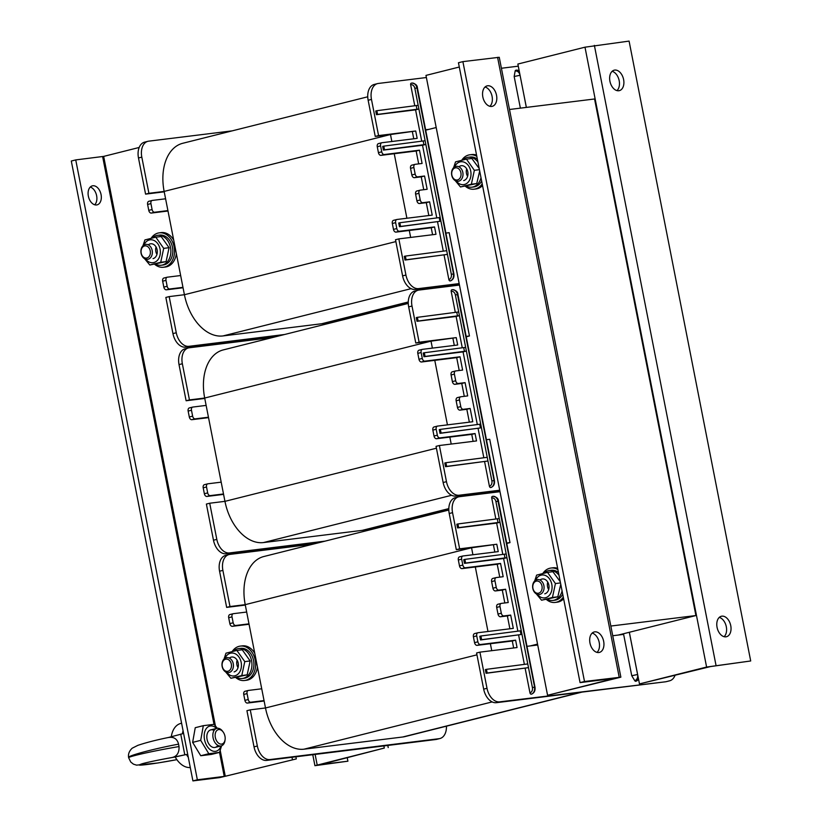 <?xml version="1.0" encoding="UTF-8"?>
<svg xmlns="http://www.w3.org/2000/svg" width="822" height="822" viewBox="0 0 822 822"><rect width="100%" height="100%" fill="white"/><g stroke="black" fill="none" stroke-linecap="round" stroke-linejoin="round"><path stroke-width="1.23" d="M445.894 233.078L449.182 232.677L469.454 335.982L466.238 336.794M226.399 343.195L226.184 342.137M486.429 439.708L489.727 439.297L509.989 542.612L506.784 543.414M266.934 549.826L266.729 548.767M436.194 127.533L425.704 130.164M618.247 635.057L695.915 615.544L594.563 98.979L509.496 109.49M695.915 615.544L610.838 626.045M530.262 645.928L537.537 644.099M396.718 219.536L393.697 220.296A3.011 1.963 75.9 0 0 393.543 220.327A3.011 1.963 75.9 0 0 392.32 223.492L393.481 229.4A3.011 1.963 75.9 0 0 396.019 232.112L431.211 227.766L432.578 234.722M409.294 230.468L410.661 237.435M381.665 142.792L378.644 143.552A3.011 1.963 75.9 0 0 378.49 143.583A3.011 1.963 75.9 0 0 377.267 146.748L378.428 152.656A3.011 1.963 75.9 0 0 380.956 155.358L416.158 151.012L418.675 163.886M394.241 153.724L406.9 218.241M420.001 190.211L416.98 190.971A3.011 1.963 75.9 0 0 416.826 191.002A3.011 1.963 75.9 0 0 415.603 194.167L416.908 200.804A3.011 1.963 75.9 0 0 419.446 203.517L426.289 202.674L428.817 215.539M414.935 164.379L411.914 165.14A3.011 1.963 75.9 0 0 411.76 165.171A3.011 1.963 75.9 0 0 410.538 168.335L411.843 174.973A3.011 1.963 75.9 0 0 414.38 177.686L421.224 176.843L423.741 189.707M232.215 130.852L148.7 141.168A15.073 9.813 75.9 0 0 147.919 141.312A15.073 9.813 75.9 0 0 141.816 157.136L148.905 193.293L164.143 191.413L165.592 198.79L152.306 200.424A3.011 1.963 75.9 0 0 152.152 200.455A3.011 1.963 75.9 0 0 150.94 203.62L152.091 209.528A3.011 1.963 75.9 0 0 154.628 212.24L167.914 210.596L180.655 275.534L167.369 277.178A3.011 1.963 75.9 0 0 167.215 277.209A3.011 1.963 75.9 0 0 165.993 280.364L167.154 286.272A3.011 1.963 75.9 0 0 169.681 288.984L182.967 287.34L184.416 294.718L169.178 296.598L176.268 332.766A15.073 9.813 75.9 0 0 188.947 346.319L284.576 334.503M408.267 302.136L324.063 323.303A45.827 29.828 -104.1 0 1 321.7 323.745L222.957 335.941A45.827 29.828 -104.1 0 1 184.416 294.718L395.875 241.586M426.382 77.525L378.356 83.454A15.073 9.813 75.9 0 0 377.575 83.597A15.073 9.813 75.9 0 0 371.472 99.421L378.572 135.579L375.243 136.421L390.481 134.531L391.847 141.497M167.914 210.596L165.592 198.79M182.967 287.34L180.655 275.534M378.572 135.579L415.716 130.996L390.481 134.531L164.143 191.413A45.827 29.828 -104.1 0 1 182.71 143.295L367.742 96.791M412.387 131.828L413.754 138.795M459.251 284.011L415.274 289.436A15.073 9.813 75.9 0 1 402.605 275.884L395.505 239.726L398.834 238.894L405.934 275.051A15.073 9.813 75.9 0 0 418.603 288.604L459.179 283.59M365.358 312.925A15.073 9.813 -104.1 0 1 365.369 314.199M520.377 108.144L514.171 76.508L515.137 71.093A1.51 0.976 -104.1 0 1 515.764 70.271A1.51 0.976 -104.1 0 1 515.836 70.25A6.031 4.562 -97 0 1 516.257 70.178L515.764 70.271M376.856 110.703L416.22 105.565L416.949 109.254L377.575 114.402L376.856 110.703L375.746 110.991L376.466 114.679L377.575 114.402M416.22 105.565L418.182 105.319L414.853 88.344A4.521 3.422 -97 0 0 410.651 84.758L414.771 105.75M383.802 146.131L423.176 140.983L423.895 144.672L384.532 149.82L383.802 146.131L382.692 146.408L383.422 150.097L384.532 149.82M423.176 140.983L425.128 140.737L418.901 109.007L416.949 109.254M399.841 222.752L439.205 217.604L439.934 221.303L400.561 226.44L399.841 222.752L398.732 223.029L399.451 226.718L400.561 226.44M399.451 226.718L439.934 221.303M405.38 256.084L404.27 256.361L404.989 260.05L447.425 254.388L406.099 259.773L405.38 256.084L446.706 250.7L425.858 144.436L423.895 144.672M439.205 217.604L440.181 217.491M444.096 255.221L448.874 279.572A4.521 3.422 -97 0 0 451.329 274.312L446.706 250.7M404.989 260.05L406.099 259.773M383.422 150.097L422.529 145.268L425.858 144.436L425.128 140.737M376.466 114.679L415.572 109.85L418.901 109.007L418.182 105.319M415.572 109.85L421.717 141.168M422.529 145.268L436.78 217.922M437.581 222.012L443.294 251.142M448.874 279.572A1.51 0.976 75.9 0 0 450.137 280.929L450.251 280.918A1.51 0.976 75.9 0 0 450.333 280.898A1.51 0.976 75.9 0 0 450.435 280.867M411.267 83.176L411.76 83.084A6.031 4.562 83 0 0 411.339 83.156A1.51 0.976 75.9 0 0 411.267 83.176A1.51 0.976 75.9 0 0 410.651 84.758M377.575 83.597L374.246 84.44A15.073 9.813 75.9 0 0 368.143 100.253L375.243 136.421M518.281 66.171L501.41 68.257M425.621 129.763L428.92 129.362M415.716 130.996L417.165 138.373L381.973 142.72A3.011 1.963 75.9 0 0 381.819 142.751A3.011 1.963 75.9 0 0 380.596 145.915L381.757 151.813A3.011 1.963 75.9 0 0 384.285 154.526L419.487 150.179L422.087 163.465L415.244 164.308A3.011 1.963 75.9 0 0 415.089 164.338A3.011 1.963 75.9 0 0 413.867 167.503L415.172 174.141A3.011 1.963 75.9 0 0 417.71 176.853L424.553 176.011L427.152 189.286L420.309 190.139A3.011 1.963 75.9 0 0 420.155 190.159A3.011 1.963 75.9 0 0 418.932 193.324L420.237 199.972A3.011 1.963 75.9 0 0 422.775 202.685L429.618 201.832L432.218 215.117L397.026 219.464A3.011 1.963 75.9 0 0 396.872 219.495A3.011 1.963 75.9 0 0 395.649 222.659L396.81 228.557A3.011 1.963 75.9 0 0 399.348 231.27L434.54 226.923L435.989 234.301L398.834 238.894M434.54 226.923L431.211 227.766M429.618 201.832L426.289 202.674M424.553 176.011L421.224 176.843M419.487 150.179L416.158 151.012M147.919 141.312L144.59 142.144A15.073 9.813 75.9 0 0 138.486 157.968L145.576 194.126L164.225 191.824M169.178 296.598L165.849 297.441L172.939 333.598A15.073 9.813 75.9 0 0 185.618 347.151L281.247 335.335M167.061 277.25L164.04 278.011A3.011 1.963 75.9 0 0 163.886 278.042A3.011 1.963 75.9 0 0 162.664 281.206L163.825 287.104A3.011 1.963 75.9 0 0 166.352 289.817L183.049 287.762M152.008 200.506L148.988 201.267A3.011 1.963 75.9 0 0 148.823 201.298A3.011 1.963 75.9 0 0 147.611 204.462L148.761 210.36A3.011 1.963 75.9 0 0 151.299 213.073L167.996 211.007M145.576 194.126L148.905 193.293M437.263 426.166L434.242 426.926A3.011 1.963 75.9 0 0 434.078 426.957A3.011 1.963 75.9 0 0 432.865 430.122L434.016 436.02A3.011 1.963 75.9 0 0 436.554 438.732L471.746 434.386L473.112 441.352M449.84 437.088L451.206 444.055M422.2 349.422L419.179 350.182A3.011 1.963 75.9 0 0 419.025 350.203A3.011 1.963 75.9 0 0 417.802 353.368L418.963 359.276A3.011 1.963 75.9 0 0 421.501 361.988L456.693 357.642L459.221 370.506M434.776 360.344L447.435 424.871M460.546 396.831L457.525 397.591A3.011 1.963 75.9 0 0 457.371 397.622A3.011 1.963 75.9 0 0 456.148 400.787L457.453 407.435A3.011 1.963 75.9 0 0 459.981 410.137L466.824 409.294L469.352 422.159M455.48 371.01L452.449 371.77A3.011 1.963 75.9 0 0 452.295 371.801A3.011 1.963 75.9 0 0 451.083 374.966L452.377 381.603A3.011 1.963 75.9 0 0 454.915 384.316L461.759 383.463L464.286 396.338M272.75 337.472L189.235 347.788A15.073 9.813 75.9 0 0 188.454 347.932A15.073 9.813 75.9 0 0 182.35 363.756L189.45 399.913L204.688 398.033L206.137 405.41L192.851 407.054A3.011 1.963 75.9 0 0 192.697 407.085A3.011 1.963 75.9 0 0 191.475 410.25L192.636 416.148A3.011 1.963 75.9 0 0 195.163 418.86L208.449 417.216L221.19 482.154L207.904 483.798A3.011 1.963 75.9 0 0 207.75 483.829A3.011 1.963 75.9 0 0 206.528 486.994L207.689 492.892A3.011 1.963 75.9 0 0 210.227 495.604L223.502 493.971L224.951 501.348L209.713 503.228L216.813 539.386A15.073 9.813 75.9 0 0 229.482 552.939L325.111 541.133M448.812 508.767L364.598 529.923A45.827 29.828 -104.1 0 1 362.235 530.365L263.492 542.561A45.827 29.828 -104.1 0 1 224.951 501.348L436.41 448.206M459.467 285.07L418.891 290.074A15.073 9.813 75.9 0 0 418.11 290.228A15.073 9.813 75.9 0 0 412.007 306.041L419.107 342.209L415.778 343.041L431.016 341.161L432.382 348.127M208.449 417.216L206.137 405.41M223.502 493.971L221.19 482.154M419.107 342.209L456.251 337.616L431.016 341.161L204.688 398.033A45.827 29.828 -104.1 0 1 223.245 349.915L408.277 303.421M452.932 338.448L454.299 345.415M499.797 490.631L455.809 496.067A15.073 9.813 75.9 0 1 443.14 482.514L436.05 446.356L439.38 445.514L446.469 481.671A15.073 9.813 75.9 0 0 459.138 495.224L499.714 490.22M405.904 519.545A15.073 9.813 -104.1 0 1 405.914 520.829M417.391 317.333L456.765 312.185L457.484 315.874L418.121 321.022L417.391 317.333L416.281 317.611L417.011 321.299L418.121 321.022M456.765 312.185L458.717 311.949L455.388 294.975A4.521 3.422 -97 0 0 451.186 291.378L455.306 312.381M424.337 352.751L463.711 347.603L464.44 351.302L425.066 356.44L424.337 352.751L423.227 353.028L423.957 356.717L425.066 356.44M463.711 347.603L465.663 347.367L459.436 315.638L457.484 315.874M440.376 429.382L479.75 424.234L480.469 427.923L441.095 433.071L440.376 429.382L439.267 429.659L439.996 433.348L441.095 433.071M439.996 433.348L480.469 427.923M445.914 462.704L444.805 462.981L445.524 466.68L487.96 461.008L446.634 466.393L445.914 462.704L487.241 457.32L466.393 351.056L464.44 351.302M479.75 424.234L480.726 424.111M484.631 461.841L489.409 486.203A4.521 3.422 -97 0 0 491.875 480.932L487.241 457.32M445.524 466.68L446.634 466.393M423.957 356.717L463.063 351.888L466.393 351.056L465.663 347.367M417.011 321.299L456.118 316.47L459.436 315.638L458.717 311.949M456.118 316.47L462.262 347.798M463.063 351.888L477.315 424.553M478.116 428.642L483.829 457.762M489.409 486.203A1.51 0.976 75.9 0 0 490.683 487.549L490.785 487.538A1.51 0.976 75.9 0 0 490.868 487.528A1.51 0.976 75.9 0 0 490.981 487.487M451.802 289.796L452.295 289.704A6.031 4.562 83 0 0 451.874 289.786A1.51 0.976 75.9 0 0 451.802 289.796A1.51 0.976 75.9 0 0 451.186 291.378M418.11 290.228L414.791 291.06A15.073 9.813 75.9 0 0 408.678 306.883L415.778 343.041M466.166 336.393L469.454 335.982M456.251 337.616L457.7 344.993L422.508 349.34A3.011 1.963 75.9 0 0 422.354 349.371A3.011 1.963 75.9 0 0 421.131 352.535L422.292 358.443A3.011 1.963 75.9 0 0 424.82 361.146L460.022 356.799L462.622 370.085L455.778 370.928A3.011 1.963 75.9 0 0 455.624 370.958A3.011 1.963 75.9 0 0 454.402 374.123L455.707 380.761A3.011 1.963 75.9 0 0 458.244 383.473L465.088 382.631L467.697 395.916L460.854 396.759A3.011 1.963 75.9 0 0 460.69 396.79A3.011 1.963 75.9 0 0 459.477 399.954L460.772 406.592A3.011 1.963 75.9 0 0 463.31 409.305L470.153 408.462L472.763 421.737L437.561 426.084A3.011 1.963 75.9 0 0 437.407 426.115A3.011 1.963 75.9 0 0 436.194 429.279L437.345 435.187A3.011 1.963 75.9 0 0 439.883 437.9L475.075 433.554L476.524 440.931L439.38 445.514M475.075 433.554L471.746 434.386M470.153 408.462L466.824 409.294M465.088 382.631L461.759 383.463M460.022 356.799L456.693 357.642M188.454 347.932L185.125 348.775A15.073 9.813 75.9 0 0 179.021 364.588L186.121 400.756L204.77 398.444M209.713 503.228L206.384 504.061L213.484 540.218A15.073 9.813 75.9 0 0 226.153 553.771L321.792 541.965M207.596 483.881L204.575 484.641A3.011 1.963 75.9 0 0 204.421 484.661A3.011 1.963 75.9 0 0 203.198 487.826L204.359 493.734A3.011 1.963 75.9 0 0 206.897 496.447L223.584 494.382M192.543 407.126L189.522 407.887A3.011 1.963 75.9 0 0 189.368 407.918A3.011 1.963 75.9 0 0 188.146 411.082L189.307 416.99A3.011 1.963 75.9 0 0 191.834 419.693L208.531 417.638M186.121 400.756L189.45 399.913M477.798 632.786L474.777 633.546A3.011 1.963 75.9 0 0 474.623 633.577A3.011 1.963 75.9 0 0 473.4 636.742L474.561 642.65A3.011 1.963 75.9 0 0 477.089 645.352L512.291 641.006L513.658 647.972M490.374 643.718L491.741 650.685M462.745 556.042L459.714 556.802A3.011 1.963 75.9 0 0 459.56 556.833A3.011 1.963 75.9 0 0 458.337 559.998L459.498 565.896A3.011 1.963 75.9 0 0 462.036 568.608L497.228 564.262L499.755 577.126M475.322 566.975L487.98 631.491M501.081 603.461L498.06 604.221A3.011 1.963 75.9 0 0 497.906 604.252A3.011 1.963 75.9 0 0 496.683 607.417L497.988 614.055A3.011 1.963 75.9 0 0 500.526 616.767L507.369 615.925L509.887 628.789M496.015 577.63L492.995 578.39A3.011 1.963 75.9 0 0 492.84 578.421A3.011 1.963 75.9 0 0 491.618 581.586L492.923 588.223A3.011 1.963 75.9 0 0 495.45 590.936L502.293 590.093L504.821 602.958M313.285 544.102L229.77 554.418A15.073 9.813 75.9 0 0 228.999 554.562A15.073 9.813 75.9 0 0 222.885 570.376L229.985 606.544L245.223 604.653L246.672 612.041L233.386 613.674A3.011 1.963 75.9 0 0 233.232 613.705A3.011 1.963 75.9 0 0 232.01 616.87L233.171 622.778A3.011 1.963 75.9 0 0 235.709 625.48L248.984 623.847L261.725 688.785L248.45 690.429A3.011 1.963 75.9 0 0 248.285 690.449A3.011 1.963 75.9 0 0 247.073 693.614L248.223 699.522A3.011 1.963 75.9 0 0 250.761 702.235L264.047 700.591L265.496 707.968L250.258 709.848L257.348 746.016A15.073 9.813 75.9 0 0 270.017 759.559L439.154 738.68A15.073 9.813 -104.1 0 0 439.934 738.526L436.605 739.368A15.073 9.813 -104.1 0 1 435.824 739.512L439.154 738.68M581.966 692.114L405.133 736.553A45.827 29.828 -104.1 0 1 402.77 736.995L304.027 749.181A45.827 29.828 -104.1 0 1 265.496 707.968L476.945 654.836M500.002 491.69L459.426 496.704A15.073 9.813 75.9 0 0 458.655 496.848A15.073 9.813 75.9 0 0 452.552 512.671L459.642 548.829L456.313 549.661L471.551 547.781L472.917 554.747M248.984 623.847L246.672 612.041M264.047 700.591L261.725 688.785M459.642 548.829L496.796 544.236L471.551 547.781L245.223 604.653A45.827 29.828 -104.1 0 1 263.79 556.535L448.812 510.041M493.467 545.078L494.834 552.045M674.996 675.499A15.073 9.813 -104.1 0 1 669.591 680.822L666.262 681.654A15.073 9.813 -104.1 0 1 665.481 681.798L496.354 702.687A15.073 9.813 75.9 0 1 483.675 689.134L476.585 652.976L479.914 652.144L487.004 688.302A15.073 9.813 75.9 0 0 499.684 701.854L665.481 681.798M446.438 726.175A15.073 9.813 -104.1 0 1 439.934 738.526M623.497 633.741L623.631 634.389L612.739 635.735M636.012 681.202A1.51 0.976 -104.1 0 1 635.899 681.243A1.51 0.976 -104.1 0 1 635.827 681.263L635.714 681.274A1.51 0.976 -104.1 0 1 634.728 680.637L631.738 675.715L623.631 634.389M669.591 680.822A15.073 9.813 -104.1 0 1 668.81 680.965M457.926 523.953L497.3 518.816L498.019 522.504L458.655 527.642L457.926 523.953L456.816 524.231L457.546 527.929L458.655 527.642M497.3 518.816L499.252 518.569L495.923 501.595A4.521 3.422 -97 0 0 491.731 498.009L495.851 519.001M464.882 559.381L504.246 554.234L504.975 557.922L465.601 563.07L464.882 559.381L463.772 559.659L464.492 563.347L465.601 563.07M504.246 554.234L506.208 553.987L499.982 522.258L498.019 522.504M480.911 636.002L520.285 630.854L521.004 634.543L481.641 639.691L480.911 636.002L479.801 636.279L480.531 639.968L481.641 639.691M480.531 639.968L521.004 634.543M486.449 669.334L485.34 669.611L486.069 673.3L528.505 667.639L487.179 673.023L486.449 669.334L527.775 663.94L506.927 557.676L504.975 557.922M520.285 630.854L521.261 630.741M525.176 668.471L529.954 692.823A4.521 3.422 -97 0 0 532.409 687.562L527.775 663.94M486.069 673.3L487.179 673.023M464.492 563.347L503.598 558.518L506.927 557.676L506.208 553.987M457.546 527.929L496.652 523.1L499.982 522.258L499.252 518.569M496.652 523.1L502.797 554.418M503.598 558.518L517.86 631.173M518.661 635.262L524.374 664.392M529.954 692.823A1.51 0.976 75.9 0 0 531.218 694.179L531.331 694.169A1.51 0.976 75.9 0 0 531.402 694.148A1.51 0.976 75.9 0 0 531.515 694.107M492.337 496.426L492.84 496.334A6.031 4.562 83 0 0 492.419 496.406A1.51 0.976 75.9 0 0 492.337 496.426A1.51 0.976 75.9 0 0 491.731 498.009M458.655 496.848L455.326 497.68A15.073 9.813 75.9 0 0 449.223 513.503L456.313 549.661M506.701 543.013L509.989 542.612M537.722 645.003L526.974 646.328M496.796 544.236L498.245 551.624L463.043 555.97A3.011 1.963 75.9 0 0 462.889 555.991A3.011 1.963 75.9 0 0 461.666 559.155L462.827 565.063A3.011 1.963 75.9 0 0 465.365 567.776L500.557 563.43L503.167 576.715L496.324 577.558A3.011 1.963 75.9 0 0 496.169 577.589A3.011 1.963 75.9 0 0 494.947 580.753L496.252 587.391A3.011 1.963 75.9 0 0 498.779 590.104L505.622 589.251L508.232 602.536L501.389 603.379A3.011 1.963 75.9 0 0 501.235 603.41A3.011 1.963 75.9 0 0 500.012 606.574L501.317 613.222A3.011 1.963 75.9 0 0 503.845 615.925L510.688 615.082L513.298 628.368L478.106 632.714A3.011 1.963 75.9 0 0 477.952 632.745A3.011 1.963 75.9 0 0 476.729 635.909L477.89 641.807A3.011 1.963 75.9 0 0 480.418 644.52L515.62 640.174L517.059 647.551L479.914 652.144M515.62 640.174L512.291 641.006M510.688 615.082L507.369 615.925M505.622 589.251L502.293 590.093M500.557 563.43L497.228 564.262M228.999 554.562L225.67 555.395A15.073 9.813 75.9 0 0 219.566 571.218L226.656 607.376L245.305 605.074M250.258 709.848L246.929 710.691L254.019 746.849A15.073 9.813 75.9 0 0 266.688 760.401L435.824 739.512M248.141 690.501L245.12 691.261A3.011 1.963 75.9 0 0 244.956 691.292A3.011 1.963 75.9 0 0 243.744 694.456L244.894 700.354A3.011 1.963 75.9 0 0 247.432 703.067L264.129 701.002M233.078 613.757L230.057 614.517A3.011 1.963 75.9 0 0 229.903 614.548A3.011 1.963 75.9 0 0 228.68 617.712L229.841 623.61A3.011 1.963 75.9 0 0 232.379 626.323L249.066 624.258M226.656 607.376L229.985 606.544M96.595 204.955A9.792 6.371 -104.1 0 1 88.437 196.53A9.792 6.371 -104.1 0 1 92.321 185.864A9.792 6.371 -104.1 0 1 100.89 193.807A9.792 6.371 -104.1 0 1 97.099 204.863A9.792 6.371 -104.1 0 1 96.595 204.955M94.715 204.781A9.792 6.371 75.9 0 0 96.451 194.917A9.792 6.371 75.9 0 0 90.266 187.056M219.803 777.581L296.31 758.912L225.279 776.266L197.352 779.78L192.913 780.9L219.803 777.581M139.185 147.467L103.664 156.396L75.737 159.91L197.352 779.78M75.737 159.91L71.298 161.03L192.913 780.9M296.31 758.912L295.899 756.795M255.57 551.233L255.365 550.165M215.025 344.603L214.819 343.545M210.915 344.028L211.12 345.086M251.45 550.648L251.655 551.716M291.985 757.278L292.406 759.394M383.884 745.924L384.306 748.051L314.929 765.683L347.912 761.193L347.254 757.853M384.306 748.051L320.837 764.522L347.912 761.193M388.21 747.568L387.799 745.441M724.11 636.69A10.552 6.864 75.9 0 0 726.124 625.932A10.552 6.864 75.9 0 0 719.271 617.404M725.939 636.824A10.552 6.864 -104.1 0 1 717.154 627.751A10.552 6.864 -104.1 0 1 721.336 616.264A10.552 6.864 -104.1 0 1 730.563 624.812A10.552 6.864 -104.1 0 1 726.484 636.721A10.552 6.864 -104.1 0 1 725.939 636.824M616.973 90.615A10.552 6.864 75.9 0 0 618.997 79.857A10.552 6.864 75.9 0 0 612.133 71.329M618.802 90.739A10.552 6.864 -104.1 0 1 610.016 81.676A10.552 6.864 -104.1 0 1 614.198 70.178A10.552 6.864 -104.1 0 1 623.425 78.737A10.552 6.864 -104.1 0 1 619.346 90.646A10.552 6.864 -104.1 0 1 618.802 90.739M526.368 107.405L517.86 64.054L584.987 47.183L629.087 41.1L750.702 660.97L706.601 667.053L639.475 683.925L710.516 666.57L750.702 660.97M639.475 683.925L629.344 632.272M489.881 106.315A10.552 6.864 75.9 0 0 491.895 95.547A10.552 6.864 75.9 0 0 485.031 87.019M487.652 85.776A10.552 6.864 -104.1 0 1 496.437 94.849A10.552 6.864 -104.1 0 1 492.244 106.336A10.552 6.864 -104.1 0 1 483.017 97.777A10.552 6.864 -104.1 0 1 487.107 85.878A10.552 6.864 -104.1 0 1 487.652 85.776M597.019 652.391A10.552 6.864 75.9 0 0 599.033 641.633A10.552 6.864 75.9 0 0 592.169 633.094M594.789 631.851A10.552 6.864 -104.1 0 1 603.574 640.924A10.552 6.864 -104.1 0 1 599.382 652.421A10.552 6.864 -104.1 0 1 590.155 643.862A10.552 6.864 -104.1 0 1 594.244 631.954A10.552 6.864 -104.1 0 1 594.789 631.851M462.889 61.629L458.45 62.739L580.065 682.609L614.948 678.325L547.575 695.278L620.867 677.164L584.504 681.5L462.889 61.629L499.252 57.283L620.867 677.164M580.065 682.609L584.504 681.5M547.575 695.278L425.971 75.398L459.293 67.024M237.64 666.971A7.532 5.703 83 0 1 236.9 660.898M232.194 651.527A17.324 13.111 83 0 1 239.11 646.328A17.324 13.111 83 0 1 240.322 646.102L242.274 645.856A17.324 13.111 83 0 1 254.779 653.356M257.43 666.868A17.324 13.111 83 0 1 246.518 680.256L244.566 680.493A17.324 13.111 83 0 1 235.873 677.657M240.322 646.102A17.324 13.111 83 0 1 255.457 661.689A17.324 13.111 83 0 1 244.566 680.493M467.215 175.661A7.532 5.703 83 0 1 466.475 169.589M461.769 160.218A17.324 13.111 83 0 1 468.684 155.009A17.324 13.111 83 0 1 469.896 154.783L471.849 154.546A17.324 13.111 83 0 1 476.565 155.081M482.555 185.597A17.324 13.111 83 0 1 476.092 188.937L474.14 189.183A17.324 13.111 83 0 1 465.447 186.337M469.896 154.783A17.324 13.111 83 0 1 476.811 156.365M482.206 183.84A17.324 13.111 83 0 1 474.14 189.183M156.57 253.721A7.532 5.703 83 0 1 155.82 247.658M151.125 238.277A17.324 13.111 83 0 1 158.04 233.078A17.324 13.111 83 0 1 159.242 232.852L161.194 232.605A17.324 13.111 83 0 1 173.699 240.106M176.35 253.618A17.324 13.111 83 0 1 165.448 267.006L163.486 267.242A17.324 13.111 83 0 1 154.803 264.407M159.242 232.852A17.324 13.111 83 0 1 174.377 248.439A17.324 13.111 83 0 1 163.486 267.242M548.295 588.901A7.532 5.703 83 0 1 547.544 582.839M542.849 573.458A17.324 13.111 83 0 1 549.764 568.259A17.324 13.111 83 0 1 550.966 568.033L552.929 567.797A17.324 13.111 83 0 1 557.645 568.331M563.625 598.848A17.324 13.111 83 0 1 557.172 602.187L555.22 602.434A17.324 13.111 83 0 1 546.527 599.587M550.966 568.033A17.324 13.111 83 0 1 557.891 569.615M563.286 597.091A17.324 13.111 83 0 1 555.22 602.434M152.162 238.031A15.073 11.405 83 0 1 157.567 235.339A15.073 11.405 83 0 1 170.729 248.891A15.073 11.405 83 0 1 161.256 265.249A15.073 11.405 83 0 1 155.841 264.211M157.567 235.339L159.519 235.092A15.073 11.405 83 0 1 172.682 248.655A15.073 11.405 83 0 1 163.208 265.003L161.256 265.249M233.243 651.281A15.073 11.405 83 0 1 238.637 648.579A15.073 11.405 83 0 1 251.799 662.142A15.073 11.405 83 0 1 242.336 678.489A15.073 11.405 83 0 1 236.921 677.462M238.637 648.579L240.599 648.342A15.073 11.405 83 0 1 253.762 661.895A15.073 11.405 83 0 1 244.288 678.253L242.336 678.489M462.807 159.961A15.073 11.405 83 0 1 468.211 157.269A15.073 11.405 83 0 1 477.931 162.026M481.004 177.696A15.073 11.405 83 0 1 471.91 187.18A15.073 11.405 83 0 1 466.495 186.142M468.211 157.269L470.174 157.033A15.073 11.405 83 0 1 477.377 159.221M481.651 180.984A15.073 11.405 83 0 1 473.862 186.943L471.91 187.18M543.887 573.211A15.073 11.405 83 0 1 549.291 570.519A15.073 11.405 83 0 1 559.001 575.277M562.073 590.946A15.073 11.405 83 0 1 552.98 600.43A15.073 11.405 83 0 1 547.565 599.392M549.291 570.519L551.243 570.283A15.073 11.405 83 0 1 558.457 572.472M562.721 594.234A15.073 11.405 83 0 1 554.942 600.183L552.98 600.43M144.538 245.963A6.144 4.655 83 0 1 150.231 254.008A6.144 4.655 83 0 1 142.391 255.971A6.144 4.655 83 0 1 144.538 245.963M145.175 244.494A7.532 5.703 -97 0 0 141.014 252.919A7.532 5.703 -97 0 0 147.549 259.341A7.532 5.703 -97 0 0 148.073 259.249A7.532 5.703 -97 0 0 152.234 250.823A7.532 5.703 -97 0 0 145.7 244.391A7.532 5.703 -97 0 0 145.175 244.494M225.618 659.203A6.144 4.655 83 0 1 231.311 667.259A6.144 4.655 83 0 1 223.471 669.221A6.144 4.655 83 0 1 225.618 659.203M226.256 657.734A7.532 5.703 -97 0 0 222.094 666.169A7.532 5.703 -97 0 0 228.619 672.591A7.532 5.703 -97 0 0 229.143 672.499A7.532 5.703 -97 0 0 233.304 664.073A7.532 5.703 -97 0 0 226.78 657.641A7.532 5.703 -97 0 0 226.256 657.734M455.193 167.894A6.144 4.655 83 0 1 460.885 175.939A6.144 4.655 83 0 1 453.045 177.912A6.144 4.655 83 0 1 455.193 167.894M455.83 166.424A7.532 5.703 -97 0 0 451.668 174.85A7.532 5.703 -97 0 0 458.193 181.282A7.532 5.703 -97 0 0 458.717 181.189A7.532 5.703 -97 0 0 462.878 172.754A7.532 5.703 -97 0 0 456.354 166.332A7.532 5.703 -97 0 0 455.83 166.424M536.273 581.144A6.144 4.655 83 0 1 541.965 589.189A6.144 4.655 83 0 1 534.125 591.162A6.144 4.655 83 0 1 536.273 581.144M536.9 579.674A7.532 5.703 -97 0 0 532.738 588.1A7.532 5.703 -97 0 0 539.273 594.532A7.532 5.703 -97 0 0 539.797 594.429A7.532 5.703 -97 0 0 543.959 586.004A7.532 5.703 -97 0 0 537.424 579.572A7.532 5.703 -97 0 0 536.9 579.674M153.036 258.632A7.532 5.703 -97 0 0 156.786 248.563A7.532 5.703 -97 0 0 148.279 244.843M145.658 259.166A11.529 8.723 -97 0 0 158.502 258.93A11.529 8.723 -97 0 0 156.427 242.13A11.529 8.723 -97 0 0 143.912 245.028M142.946 245.788L144.908 239.932L155.8 237.188L163.701 248.367L160.722 262.28L149.83 265.013L144.549 258.663M149.83 265.013L166.095 261.622L169.075 247.699L161.174 236.531L155.8 237.188M163.701 248.367L169.075 247.699M160.722 262.28L166.095 261.622M234.116 671.882A7.532 5.703 -97 0 0 237.866 661.813A7.532 5.703 -97 0 0 229.348 658.093M226.738 672.417A11.529 8.723 -97 0 0 239.582 672.18A11.529 8.723 -97 0 0 237.507 655.37A11.529 8.723 -97 0 0 224.992 658.278M224.026 659.038L225.978 653.171L236.87 650.438L244.781 661.618L241.791 675.53L230.9 678.263L225.629 671.913M230.9 678.263L247.175 674.862L250.155 660.95L242.243 649.781L236.87 650.438M244.781 661.618L250.155 660.95M241.791 675.53L247.175 674.862M463.69 180.573A7.532 5.703 -97 0 0 467.441 170.493A7.532 5.703 -97 0 0 458.923 166.784M456.302 181.107A11.529 8.723 -97 0 0 469.146 180.871A11.529 8.723 -97 0 0 467.071 164.061A11.529 8.723 -97 0 0 454.566 166.958M453.6 167.719L455.552 161.862L466.444 159.129L474.356 170.308L471.366 184.22L460.474 186.954L455.203 180.604M479.195 168.5L471.818 158.461L466.444 159.129M460.474 186.954L476.75 183.553L479.688 170.986M474.356 170.308L479.432 169.681M471.366 184.22L476.75 183.553M544.76 593.823A7.532 5.703 -97 0 0 548.51 583.743A7.532 5.703 -97 0 0 540.003 580.024M537.383 594.357A11.529 8.723 -97 0 0 550.226 594.121A11.529 8.723 -97 0 0 548.151 577.311A11.529 8.723 -97 0 0 535.636 580.209M534.68 580.969L536.632 575.112L547.524 572.379L555.425 583.558L552.446 597.471L541.554 600.204L536.273 593.854M560.275 581.75L552.898 571.711L547.524 572.379M541.554 600.204L557.819 596.803L560.758 584.237M555.425 583.558L560.501 582.921M552.446 597.471L557.819 596.803M215.333 737.437A7.419 4.829 -104.1 0 1 217.316 730.1A7.419 4.829 -104.1 0 1 223.235 732.125A7.419 4.829 -104.1 0 1 225.105 739.533A7.419 4.829 -104.1 0 1 220.44 744.054A7.419 4.829 -104.1 0 1 215.333 737.437M223.235 732.125L222.721 731.395A9.042 5.888 75.9 0 0 216.761 728.374A9.042 5.888 75.9 0 0 213.093 737.858A9.042 5.888 75.9 0 0 221.159 745.903A9.042 5.888 75.9 0 0 224.992 740.427L225.105 739.533M181.6 723.226L180.799 723.422A22.605 14.714 75.9 0 0 171.305 736.676M183.07 730.717A22.605 14.714 75.9 0 0 182.412 733.82L168.448 737.488M190.293 767.522A22.605 14.714 75.9 0 1 175.199 756.97L186.46 754.483A22.605 14.714 75.9 0 0 188.279 757.288M178.569 744.146C154.228 748.678 127.472 755.808 128.602 757.473C128.026 754.123 129.218 751.041 132.167 748.215L137.819 745.369C145.915 742.636 156.242 739.985 168.787 737.416L168.099 737.581C173.678 736.543 177.172 738.742 178.569 744.146L179.042 746.561C179.288 752.798 176.946 756.456 172.014 757.524L186.46 754.483M184.765 754.699L180.717 734.036M179.042 746.561C154.618 750.64 127.636 756.661 128.664 757.792L128.602 757.473M214.08 730.439A9.042 5.888 75.9 0 0 206.825 737.272A9.042 5.888 75.9 0 0 214.676 747.506A9.042 5.888 75.9 0 0 217.82 745.349M216.597 728.405A12.957 8.436 75.9 0 0 207.195 727.521A12.957 8.436 75.9 0 0 204.534 739.687A12.957 8.436 75.9 0 0 212.436 750.948A12.957 8.436 75.9 0 0 221.005 745.944M221.591 745.77L219.536 752.387L208.809 753.712L200.702 740.355L203.311 725.672L214.028 724.346L217.327 728.271M203.311 725.672L195.246 727.696L192.636 742.379L200.753 755.737L211.48 754.411L219.536 752.387L224.242 776.461M208.809 753.712L200.753 755.737M200.702 740.355L192.636 742.379M222.957 335.941L411.072 288.666M321.7 323.745L408.277 301.982M516.308 70.168A6.031 4.562 83 0 1 516.37 70.158A6.031 4.562 83 0 1 519.237 71.021M520.069 75.275L526.337 107.405M519.257 71.144A6.031 4.562 -97 0 0 516.257 70.178L519.196 70.815M515.137 71.093A5.271 3.987 83 0 1 520.028 75.285L514.171 76.508M451.329 274.312L453.425 273.911A6.031 4.562 83 0 1 450.137 280.929M414.853 88.344L416.939 87.944L453.826 273.932M450.251 280.918A6.031 4.562 -97 0 0 453.528 273.901L417.052 87.933A6.031 4.562 -97 0 0 411.873 83.063L411.76 83.084A6.031 4.562 83 0 1 416.939 87.944L417.34 87.964M450.333 280.898C453.179 279.768 454.371 277.435 453.898 273.88L417.412 87.923C417.34 85.272 415.5 83.659 411.873 83.063A6.031 4.562 -97 0 0 411.812 83.073M371.472 99.421L368.143 100.253M418.603 288.604L415.274 289.436M405.934 275.051L402.605 275.884M399.348 231.27L396.019 232.112M396.81 228.557L393.481 229.4M395.649 222.659L392.32 223.492M422.775 202.685L419.446 203.517M420.237 199.972L416.908 200.804M418.932 193.324L415.603 194.167M417.71 176.853L414.38 177.686M415.172 174.141L411.843 174.973M413.867 167.503L410.538 168.335M384.285 154.526L380.956 155.358M381.757 151.813L378.428 152.656M380.596 145.915L377.267 146.748M138.486 157.968L141.816 157.136M185.618 347.151L188.947 346.319M172.939 333.598L176.268 332.766M166.352 289.817L169.681 288.984M163.825 287.104L167.154 286.272M162.664 281.206L165.993 280.364M151.299 213.073L154.628 212.24M148.761 210.36L152.091 209.528M147.611 204.462L150.94 203.62M263.492 542.561L451.607 495.286M362.235 530.365L448.812 508.613M491.875 480.932L493.96 480.531A6.031 4.562 83 0 1 490.683 487.549M455.388 294.975L457.474 294.574L494.361 480.551M490.785 487.538A6.031 4.562 -97 0 0 494.073 480.521L457.587 294.564A6.031 4.562 -97 0 0 452.408 289.693L452.295 289.704A6.031 4.562 83 0 1 457.474 294.574L457.875 294.595M490.868 487.528C493.724 486.398 494.916 484.055 494.443 480.51L457.957 294.543C457.885 291.902 456.035 290.279 452.408 289.693A6.031 4.562 -97 0 0 452.357 289.704M412.007 306.041L408.678 306.883M459.138 495.224L455.809 496.067M446.469 481.671L443.14 482.514M439.883 437.9L436.554 438.732M437.345 435.187L434.016 436.02M436.194 429.279L432.865 430.122M463.31 409.305L459.981 410.137M460.772 406.592L457.453 407.435M459.477 399.954L456.148 400.787M458.244 383.473L454.915 384.316M455.707 380.761L452.377 381.603M454.402 374.123L451.083 374.966M424.82 361.146L421.501 361.988M422.292 358.443L418.963 359.276M421.131 352.535L417.802 353.368M179.021 364.588L182.35 363.756M226.153 553.771L229.482 552.939M213.484 540.218L216.813 539.386M206.897 496.447L210.227 495.604M204.359 493.734L207.689 492.892M203.198 487.826L206.528 486.994M191.834 419.693L195.163 418.86M189.307 416.99L192.636 416.148M188.146 411.082L191.475 410.25M304.027 749.181L492.142 701.916M402.77 736.995L580.774 692.258M638.509 678.972A6.031 4.562 83 0 1 635.827 681.263M635.714 681.274A6.031 4.562 -97 0 0 638.478 678.828M629.313 632.272L637.595 674.502A5.271 3.987 83 0 1 634.728 680.637M631.738 675.715L637.595 674.502M532.409 687.562L534.495 687.161A6.031 4.562 83 0 1 531.218 694.179M495.923 501.595L498.009 501.194L534.896 687.182M531.331 694.169A6.031 4.562 -97 0 0 534.608 687.141L498.122 501.184A6.031 4.562 -97 0 0 492.943 496.313L492.84 496.334A6.031 4.562 83 0 1 498.009 501.194L498.42 501.215M531.402 694.148C534.259 693.018 535.451 690.686 534.978 687.13L498.492 501.173C498.42 498.522 496.57 496.909 492.943 496.313A6.031 4.562 -97 0 0 492.892 496.324M452.552 512.671L449.223 513.503M499.684 701.854L496.354 702.687M487.004 688.302L483.675 689.134M480.418 644.52L477.089 645.352M477.89 641.807L474.561 642.65M476.729 635.909L473.4 636.742M503.845 615.925L500.526 616.767M501.317 613.222L497.988 614.055M500.012 606.574L496.683 607.417M498.779 590.104L495.45 590.936M496.252 587.391L492.923 588.223M494.947 580.753L491.618 581.586M465.365 567.776L462.036 568.608M462.827 565.063L459.498 565.896M461.666 559.155L458.337 559.998M219.566 571.218L222.885 570.376M266.688 760.401L270.017 759.559M254.019 746.849L257.348 746.016M247.432 703.067L250.761 702.235M244.894 700.354L248.223 699.522M243.744 694.456L247.073 693.614M232.379 626.323L235.709 625.48M229.841 623.61L233.171 622.778M228.68 617.712L232.01 616.87M214.008 724.346L102.627 156.591M103.664 156.396L215.395 725.857M220.234 750.527L225.279 776.266M315.124 754.421L317.179 764.912M594.378 45.385L715.993 665.255M706.601 667.053L584.987 47.183M619.202 677.215L497.587 57.334M175.271 756.959L172.014 757.524C151.186 761.326 140.254 763.833 139.237 765.035C140.48 765.693 159.119 763.032 176.884 759.651M393.543 220.327L396.872 219.495M416.826 191.002L420.155 190.159M411.76 165.171L415.089 164.338M378.49 143.583L381.819 142.751M163.886 278.042L167.215 277.209M148.823 201.298L152.152 200.455M434.078 426.957L437.407 426.115M457.371 397.622L460.69 396.79M452.295 371.801L455.624 370.958M419.025 350.203L422.354 349.371M204.421 484.661L207.75 483.829M189.368 407.918L192.697 407.085M638.571 679.291L635.899 681.243M474.623 633.577L477.952 632.745M497.906 604.252L501.235 603.41M492.84 578.421L496.169 577.589M459.56 556.833L462.889 555.991M244.956 691.292L248.285 690.449M229.903 614.548L233.232 613.705M312.771 754.709L314.929 765.683M215.097 747.434L221.159 745.903M210.689 729.895L216.761 728.374M175.507 756.928C156.314 760.175 141.446 763.72 141.6 763.987L142.072 763.761M176.884 759.662L157.701 763.001L136.534 765.138L133.462 764.162L130.76 762.045L128.674 757.802"/></g></svg>
